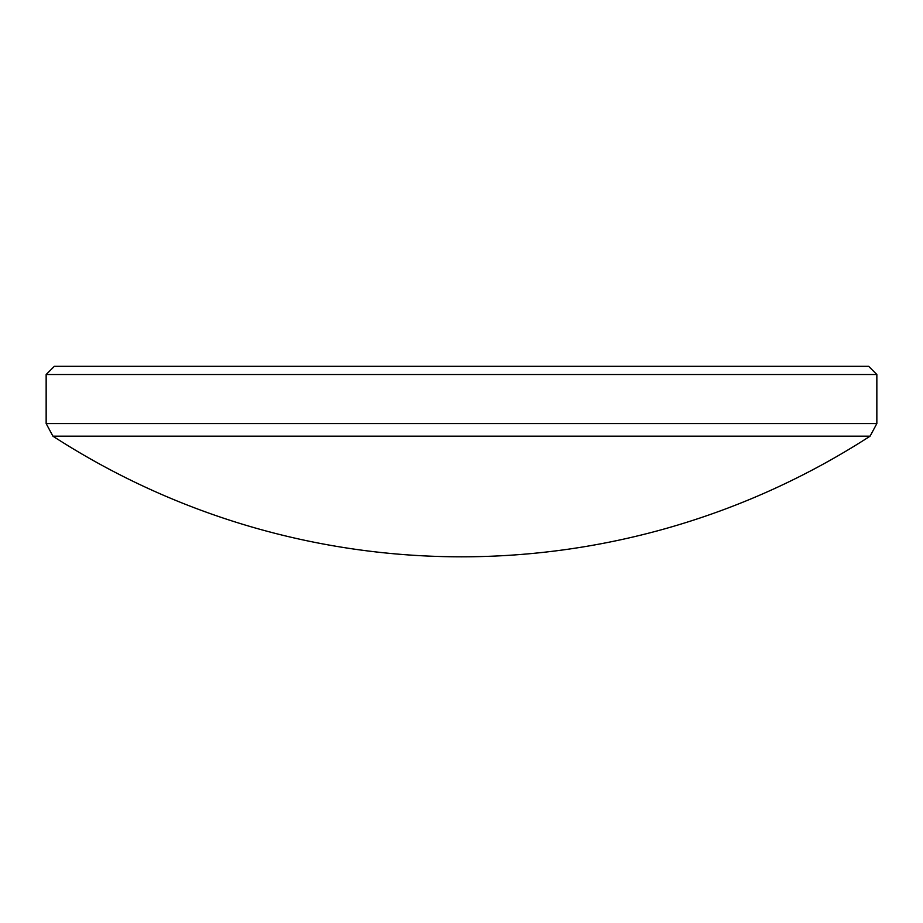 <?xml version="1.0" encoding="UTF-8"?>
<svg xmlns="http://www.w3.org/2000/svg" width="923" height="923" viewBox="0 0 923 923"><rect width="100%" height="100%" fill="white"/><g stroke="black" fill="none" stroke-linecap="round" stroke-linejoin="round"><path stroke-width="1.38" d="M52.923 436.175A752.21 752.21 0 0 0 870.077 436.175L52.923 436.175L46.15 423.565L876.85 423.565L876.85 374.507L46.15 374.507L54.33 366.327L868.67 366.327L876.85 374.507M870.077 436.175L876.85 423.565M46.15 423.565L46.15 374.507"/></g></svg>
